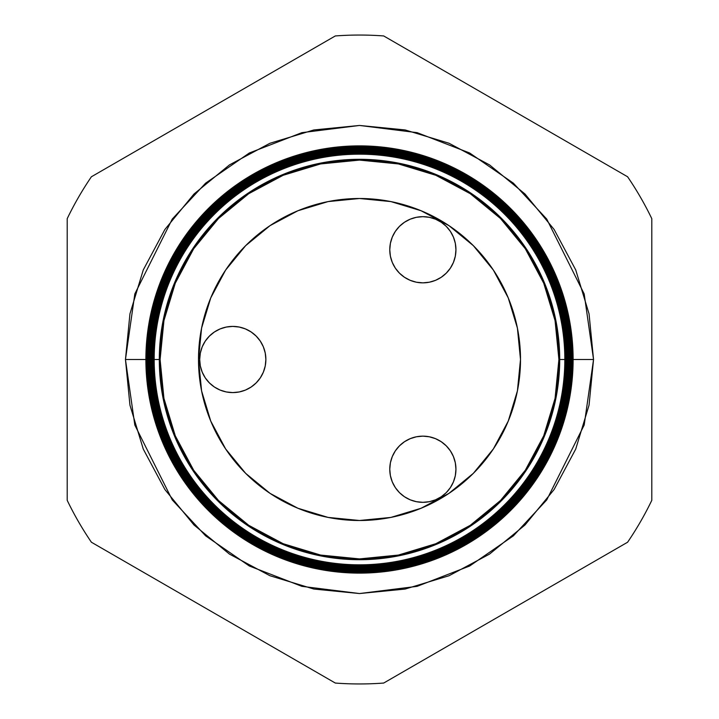<?xml version="1.0" encoding="UTF-8"?>
<svg xmlns="http://www.w3.org/2000/svg" width="719" height="719" viewBox="0 0 719 719"><rect width="100%" height="100%" fill="white"/><g stroke="black" fill="none" stroke-linecap="round" stroke-linejoin="round"><path stroke-width="1.08" d="M395.333 450.876A33.092 33.092 0 0 0 392.295 456.556L390.399 462.784L389.77 469.237A33.092 33.092 0 0 1 422.862 436.145A33.092 33.092 0 0 1 455.945 469.237A33.092 33.092 0 0 0 453.437 456.592M390.399 462.784L389.77 469.237L390.399 475.69L392.286 481.901L395.342 487.626L399.458 492.641L404.473 496.748L410.198 499.813L416.4 501.691L422.862 502.329L429.315 501.691L435.516 499.813L441.241 496.748L446.256 492.641L450.373 487.626L453.428 481.901L455.316 475.69L455.945 469.237L455.316 462.784L453.428 456.574A33.092 33.092 0 0 0 446.274 445.852M446.238 445.825A33.092 33.092 0 0 0 441.259 441.736L435.516 438.671L429.315 436.784L422.862 436.145L416.4 436.784L410.198 438.671A33.092 33.092 0 0 0 404.5 441.709M441.223 441.709A33.092 33.092 0 0 0 435.543 438.68M435.498 438.653A33.092 33.092 0 0 0 422.889 436.145M422.826 436.145A33.092 33.092 0 0 0 410.216 438.653M404.446 441.736A33.092 33.092 0 0 0 399.476 445.825M399.44 445.861A33.092 33.092 0 0 0 395.36 450.831M392.277 456.601A33.092 33.092 0 0 0 389.77 469.21M390.399 243.31L389.77 249.763L390.399 256.216L392.286 262.426L395.342 268.142L399.458 273.157L404.473 277.273L410.198 280.329L416.4 282.216L422.862 282.855L429.315 282.216L435.516 280.329L441.241 277.273L446.256 273.157L450.373 268.142L453.428 262.426L455.316 256.216L455.945 249.763L455.316 243.31L453.428 237.099L450.373 231.374L446.256 226.359L441.241 222.252L435.516 219.187L429.315 217.309L422.862 216.671L416.4 217.309L410.198 219.187L404.473 222.252L399.458 226.359L395.342 231.374L392.286 237.099L390.399 243.31L389.77 249.763A33.092 33.092 0 0 1 422.862 216.671A33.092 33.092 0 0 1 455.945 249.763A33.092 33.092 0 0 0 422.862 216.671A33.092 33.092 0 0 0 389.77 249.736M199.693 359.5A33.092 33.092 0 0 1 232.785 326.408A33.092 33.092 0 0 1 265.877 359.5L265.239 353.047L263.361 346.837L260.296 341.112L256.18 336.106L251.174 331.989L245.449 328.925L239.238 327.046L232.785 326.408L226.332 327.046L220.122 328.925L214.397 331.989L209.391 336.106L205.275 341.112L202.21 346.837L200.331 353.047L199.693 359.5L200.331 365.953L202.21 372.163L205.275 377.888L209.391 382.894L214.397 387.011L220.122 390.075L226.332 391.954L232.785 392.592L239.238 391.954L245.449 390.075L251.174 387.011L256.18 382.894L260.296 377.888L263.361 372.163L265.239 365.953L265.877 359.5A33.092 33.092 0 0 1 232.785 392.592A33.092 33.092 0 0 1 199.693 359.5M453.428 456.574L450.373 450.858L446.256 445.843L441.241 441.727M410.198 438.671L404.473 441.727L399.458 445.843L395.342 450.858L392.286 456.574M416.4 501.691L422.862 502.329M395.342 268.142L399.458 273.157M429.315 217.309L422.862 216.671M205.275 377.888L209.391 382.894M455.945 249.763A33.092 33.092 0 0 1 422.862 282.855A33.092 33.092 0 0 1 389.77 249.763M455.945 469.237A33.092 33.092 0 0 1 422.862 502.329A33.092 33.092 0 0 1 389.77 469.237M148.842 359.5L125.457 359.5L134.812 293.963L172.263 219.07L205.607 183.165L249.358 152.985L301.89 132.655L359.5 125.457L417.11 132.655L469.642 152.985L513.393 183.165L546.737 219.07L584.188 293.963L593.543 359.5L573.115 359.5A213.615 213.615 0 0 1 359.5 573.115A213.615 213.615 0 0 1 145.885 359.5A213.615 213.615 0 0 0 359.5 573.115A213.615 213.615 0 0 0 573.115 359.5L572.459 359.5A212.959 212.959 0 0 1 359.5 572.459A212.959 212.959 0 0 1 146.541 359.5L145.93 359.5A213.57 213.57 0 0 0 359.5 573.07A213.57 213.57 0 0 0 573.07 359.5A213.57 213.57 0 0 1 359.5 573.07A213.57 213.57 0 0 1 145.93 359.5L145.93 359.5A213.57 213.57 0 0 1 359.5 145.93A213.57 213.57 0 0 1 573.07 359.5L573.115 359.5A213.615 213.615 0 0 0 359.5 145.885A213.615 213.615 0 0 0 145.885 359.5A213.615 213.615 0 0 1 359.5 145.885A213.615 213.615 0 0 1 573.115 359.5M559.697 359.5A200.197 200.197 0 0 1 359.5 559.697A200.197 200.197 0 0 1 159.303 359.5L154.172 359.5A205.328 205.328 0 0 0 359.5 564.828A205.328 205.328 0 0 0 564.828 359.5L558.906 359.5A199.406 199.406 0 0 1 359.5 558.906A199.406 199.406 0 0 1 160.094 359.5L159.303 359.5A200.197 200.197 0 0 0 359.5 559.697A200.197 200.197 0 0 0 559.697 359.5A200.197 200.197 0 0 0 359.5 159.303A200.197 200.197 0 0 0 159.303 359.5L160.094 359.5L163.932 398.398L175.274 435.804L193.699 470.28L218.504 500.496L248.72 525.301L283.196 543.726L320.602 555.068L359.5 558.906L398.398 555.068L435.804 543.726L470.28 525.301L500.496 500.496L525.301 470.28L543.726 435.804L555.068 398.398L558.906 359.5L555.068 320.602L543.726 283.196L525.301 248.72L500.496 218.504L470.28 193.699L435.804 175.274L398.398 163.932L359.5 160.094L320.602 163.932L283.196 175.274L248.72 193.699L218.504 218.504L193.699 248.72L175.274 283.196L163.932 320.602L160.094 359.5A199.406 199.406 0 0 1 359.5 160.094A199.406 199.406 0 0 1 558.906 359.5L564.828 359.5A205.328 205.328 0 0 1 359.5 564.828A205.328 205.328 0 0 1 154.172 359.5L153.489 359.5A206.011 206.011 0 0 0 359.5 565.511A206.011 206.011 0 0 0 565.511 359.5L565.197 359.5A205.697 205.697 0 0 1 359.5 565.197A205.697 205.697 0 0 1 153.803 359.5A205.697 205.697 0 0 0 359.5 565.197A205.697 205.697 0 0 0 565.197 359.5L565.197 359.5A205.697 205.697 0 0 0 359.5 153.803A205.697 205.697 0 0 0 153.803 359.5L154.172 359.5A205.328 205.328 0 0 1 359.5 154.172A205.328 205.328 0 0 1 564.828 359.5A205.328 205.328 0 0 0 359.5 154.172A205.328 205.328 0 0 0 154.172 359.5L159.303 359.5A200.197 200.197 0 0 1 359.5 159.303A200.197 200.197 0 0 1 559.697 359.5M565.862 359.5A206.362 206.362 0 0 1 359.5 565.862A206.362 206.362 0 0 1 153.138 359.5L152.796 359.5A206.704 206.704 0 0 0 359.5 566.204A206.704 206.704 0 0 0 566.204 359.5L565.511 359.5A206.011 206.011 0 0 1 359.5 565.511A206.011 206.011 0 0 1 153.489 359.5L153.138 359.5A206.362 206.362 0 0 0 359.5 565.862A206.362 206.362 0 0 0 565.862 359.5A206.362 206.362 0 0 0 359.5 153.138A206.362 206.362 0 0 0 153.138 359.5L153.489 359.5A206.011 206.011 0 0 1 359.5 153.489A206.011 206.011 0 0 1 565.511 359.5L566.204 359.5A206.704 206.704 0 0 1 359.5 566.204A206.704 206.704 0 0 1 152.796 359.5L152.113 359.5A207.387 207.387 0 0 0 359.5 566.887A207.387 207.387 0 0 0 566.887 359.5L566.518 359.5A207.018 207.018 0 0 1 359.5 566.518A207.018 207.018 0 0 1 152.482 359.5A207.018 207.018 0 0 0 359.5 566.518A207.018 207.018 0 0 0 566.518 359.5L566.518 359.5A207.018 207.018 0 0 0 359.5 152.482A207.018 207.018 0 0 0 152.482 359.5L152.796 359.5A206.704 206.704 0 0 1 359.5 152.796A206.704 206.704 0 0 1 566.204 359.5A206.704 206.704 0 0 0 359.5 152.796A206.704 206.704 0 0 0 152.796 359.5L153.138 359.5A206.362 206.362 0 0 1 359.5 153.138A206.362 206.362 0 0 1 565.862 359.5M567.183 359.5A207.683 207.683 0 0 1 359.5 567.183A207.683 207.683 0 0 1 151.817 359.5L151.421 359.5A208.079 208.079 0 0 0 359.5 567.579A208.079 208.079 0 0 0 567.579 359.5L566.887 359.5A207.387 207.387 0 0 1 359.5 566.887A207.387 207.387 0 0 1 152.113 359.5L151.817 359.5A207.683 207.683 0 0 0 359.5 567.183A207.683 207.683 0 0 0 567.183 359.5A207.683 207.683 0 0 0 359.5 151.817A207.683 207.683 0 0 0 151.817 359.5L152.113 359.5A207.387 207.387 0 0 1 359.5 152.113A207.387 207.387 0 0 1 566.887 359.5L567.579 359.5A208.079 208.079 0 0 1 359.5 567.579A208.079 208.079 0 0 1 151.421 359.5L150.738 359.5A208.762 208.762 0 0 0 359.5 568.262A208.762 208.762 0 0 0 568.262 359.5L567.839 359.5A208.339 208.339 0 0 1 359.5 567.839A208.339 208.339 0 0 1 151.161 359.5A208.339 208.339 0 0 0 359.5 567.839A208.339 208.339 0 0 0 567.839 359.5L567.839 359.5A208.339 208.339 0 0 0 359.5 151.161A208.339 208.339 0 0 0 151.161 359.5L151.421 359.5A208.079 208.079 0 0 1 359.5 151.421A208.079 208.079 0 0 1 567.579 359.5A208.079 208.079 0 0 0 359.5 151.421A208.079 208.079 0 0 0 151.421 359.5L151.817 359.5A207.683 207.683 0 0 1 359.5 151.817A207.683 207.683 0 0 1 567.183 359.5M568.495 359.5A208.995 208.995 0 0 1 359.5 568.495A208.995 208.995 0 0 1 150.505 359.5L150.055 359.5A209.445 209.445 0 0 0 359.5 568.945A209.445 209.445 0 0 0 568.945 359.5L568.262 359.5A208.762 208.762 0 0 1 359.5 568.262A208.762 208.762 0 0 1 150.738 359.5L150.505 359.5A208.995 208.995 0 0 0 359.5 568.495A208.995 208.995 0 0 0 568.495 359.5A208.995 208.995 0 0 0 359.5 150.505A208.995 208.995 0 0 0 150.505 359.5L150.738 359.5A208.762 208.762 0 0 1 359.5 150.738A208.762 208.762 0 0 1 568.262 359.5L568.945 359.5A209.445 209.445 0 0 1 359.5 568.945A209.445 209.445 0 0 1 150.055 359.5L149.363 359.5A210.137 210.137 0 0 0 359.5 569.637A210.137 210.137 0 0 0 569.637 359.5L569.16 359.5A209.66 209.66 0 0 1 359.5 569.16A209.66 209.66 0 0 1 149.84 359.5A209.66 209.66 0 0 0 359.5 569.16A209.66 209.66 0 0 0 569.16 359.5L569.16 359.5A209.66 209.66 0 0 0 359.5 149.84A209.66 209.66 0 0 0 149.84 359.5L150.055 359.5A209.445 209.445 0 0 1 359.5 150.055A209.445 209.445 0 0 1 568.945 359.5A209.445 209.445 0 0 0 359.5 150.055A209.445 209.445 0 0 0 150.055 359.5L150.505 359.5A208.995 208.995 0 0 1 359.5 150.505A208.995 208.995 0 0 1 568.495 359.5M569.816 359.5A210.316 210.316 0 0 1 359.5 569.816A210.316 210.316 0 0 1 149.184 359.5L148.68 359.5A210.82 210.82 0 0 0 359.5 570.32A210.82 210.82 0 0 0 570.32 359.5L569.637 359.5A210.137 210.137 0 0 1 359.5 569.637A210.137 210.137 0 0 1 149.363 359.5L149.184 359.5A210.316 210.316 0 0 0 359.5 569.816A210.316 210.316 0 0 0 569.816 359.5A210.316 210.316 0 0 0 359.5 149.184A210.316 210.316 0 0 0 149.184 359.5L149.363 359.5A210.137 210.137 0 0 1 359.5 149.363A210.137 210.137 0 0 1 569.637 359.5L570.32 359.5A210.82 210.82 0 0 1 359.5 570.32A210.82 210.82 0 0 1 148.68 359.5L147.988 359.5A211.512 211.512 0 0 0 359.5 571.012A211.512 211.512 0 0 0 571.012 359.5L570.482 359.5A210.982 210.982 0 0 1 359.5 570.482A210.982 210.982 0 0 1 148.518 359.5A210.982 210.982 0 0 0 359.5 570.482A210.982 210.982 0 0 0 570.482 359.5L570.482 359.5A210.982 210.982 0 0 0 359.5 148.518A210.982 210.982 0 0 0 148.518 359.5L148.68 359.5A210.82 210.82 0 0 1 359.5 148.68A210.82 210.82 0 0 1 570.32 359.5A210.82 210.82 0 0 0 359.5 148.68A210.82 210.82 0 0 0 148.68 359.5L149.184 359.5A210.316 210.316 0 0 1 359.5 149.184A210.316 210.316 0 0 1 569.816 359.5M571.138 359.5A211.638 211.638 0 0 1 359.5 571.138A211.638 211.638 0 0 1 147.862 359.5L147.305 359.5A212.195 212.195 0 0 0 359.5 571.695A212.195 212.195 0 0 0 571.695 359.5L571.012 359.5A211.512 211.512 0 0 1 359.5 571.012A211.512 211.512 0 0 1 147.988 359.5L147.862 359.5A211.638 211.638 0 0 0 359.5 571.138A211.638 211.638 0 0 0 571.138 359.5A211.638 211.638 0 0 0 359.5 147.862A211.638 211.638 0 0 0 147.862 359.5L147.988 359.5A211.512 211.512 0 0 1 359.5 147.988A211.512 211.512 0 0 1 571.012 359.5L571.695 359.5A212.195 212.195 0 0 1 359.5 571.695A212.195 212.195 0 0 1 147.305 359.5L146.622 359.5A212.878 212.878 0 0 0 359.5 572.378A212.878 212.878 0 0 0 572.378 359.5L571.794 359.5A212.294 212.294 0 0 1 359.5 571.794A212.294 212.294 0 0 1 147.206 359.5A212.294 212.294 0 0 0 359.5 571.794A212.294 212.294 0 0 0 571.794 359.5L571.794 359.5A212.294 212.294 0 0 0 359.5 147.206A212.294 212.294 0 0 0 147.206 359.5L147.305 359.5A212.195 212.195 0 0 1 359.5 147.305A212.195 212.195 0 0 1 571.695 359.5A212.195 212.195 0 0 0 359.5 147.305A212.195 212.195 0 0 0 147.305 359.5L147.862 359.5A211.638 211.638 0 0 1 359.5 147.862A211.638 211.638 0 0 1 571.138 359.5M198.498 359.5A161.002 161.002 0 0 1 359.5 198.498A161.002 161.002 0 0 1 520.502 359.5A161.002 161.002 0 0 1 359.5 520.502A161.002 161.002 0 0 1 198.498 359.5L201.59 328.089L210.757 297.891L225.631 270.056L245.655 245.655L270.056 225.631L297.891 210.757L328.089 201.59L359.5 198.498L390.911 201.59L421.109 210.757L448.944 225.631L473.345 245.655L493.369 270.056L508.243 297.891L517.41 328.089L520.502 359.5L517.41 390.911L508.243 421.109L493.369 448.944L473.345 473.345L448.944 493.369L421.109 508.243L390.911 517.41L359.5 520.502L328.089 517.41L297.891 508.243L270.056 493.369L245.655 473.345L225.631 448.944L210.757 421.109L201.59 390.911L198.498 359.5M572.459 359.5L572.378 359.5A212.878 212.878 0 0 1 359.5 572.378A212.878 212.878 0 0 1 146.622 359.5L146.541 359.5A212.959 212.959 0 0 0 359.5 572.459A212.959 212.959 0 0 0 572.459 359.5A212.959 212.959 0 0 0 359.5 146.541A212.959 212.959 0 0 0 146.541 359.5L146.622 359.5A212.878 212.878 0 0 1 359.5 146.622A212.878 212.878 0 0 1 572.378 359.5L573.07 359.5A213.57 213.57 0 0 0 359.5 145.93A213.57 213.57 0 0 0 145.93 359.5L146.541 359.5A212.959 212.959 0 0 1 359.5 146.541A212.959 212.959 0 0 1 572.459 359.5M91.394 542.225L335.306 683.05A324.458 324.458 0 0 0 383.694 683.05L627.606 542.225A324.458 324.458 0 0 0 651.8 500.325L651.8 218.675A324.458 324.458 0 0 0 627.606 176.775L383.694 35.95A324.458 324.458 0 0 0 335.306 35.95L91.394 176.775A324.458 324.458 0 0 0 67.2 218.675L67.2 500.325A324.458 324.458 0 0 0 91.394 542.225A324.458 324.458 0 0 1 67.2 500.325L67.2 218.675A324.458 324.458 0 0 1 91.394 176.775L335.306 35.95A324.458 324.458 0 0 1 383.694 35.95L627.606 176.775A324.458 324.458 0 0 1 651.8 218.675L651.8 500.325A324.458 324.458 0 0 1 627.606 542.225L383.694 683.05A324.458 324.458 0 0 1 335.306 683.05L91.394 542.225M570.158 359.5L593.543 359.5L589.05 405.157L575.73 449.069L554.106 489.531L524.996 524.996L489.531 554.106L449.069 575.73L405.157 589.05L359.5 593.543L313.844 589.05L269.931 575.73L229.469 554.106L194.004 524.996L164.894 489.531L143.27 449.069L129.95 405.157L125.457 359.5L129.95 313.844L143.27 269.931L164.894 229.469L194.004 194.004L229.469 164.894L269.931 143.27L313.844 129.95L359.5 125.457L405.157 129.95L449.069 143.27L489.531 164.894L524.996 194.004L554.106 229.469L575.73 269.931L589.05 313.844L593.543 359.5L584.188 425.037L546.737 499.93L513.393 535.835L469.642 566.015L417.11 586.345L359.5 593.543L301.89 586.345L249.358 566.015L205.607 535.835L172.263 499.93L134.812 425.037L125.457 359.5L145.885 359.5M572.378 359.5A212.878 212.878 0 0 0 359.5 146.622A212.878 212.878 0 0 0 146.622 359.5L147.206 359.5A212.294 212.294 0 0 1 359.5 147.206A212.294 212.294 0 0 1 571.794 359.5L572.378 359.5M571.012 359.5A211.512 211.512 0 0 0 359.5 147.988A211.512 211.512 0 0 0 147.988 359.5L148.518 359.5A210.982 210.982 0 0 1 359.5 148.518A210.982 210.982 0 0 1 570.482 359.5L571.012 359.5M569.637 359.5A210.137 210.137 0 0 0 359.5 149.363A210.137 210.137 0 0 0 149.363 359.5L149.84 359.5A209.66 209.66 0 0 1 359.5 149.84A209.66 209.66 0 0 1 569.16 359.5L569.637 359.5M568.262 359.5A208.762 208.762 0 0 0 359.5 150.738A208.762 208.762 0 0 0 150.738 359.5L151.161 359.5A208.339 208.339 0 0 1 359.5 151.161A208.339 208.339 0 0 1 567.839 359.5L568.262 359.5M566.887 359.5A207.387 207.387 0 0 0 359.5 152.113A207.387 207.387 0 0 0 152.113 359.5L152.482 359.5A207.018 207.018 0 0 1 359.5 152.482A207.018 207.018 0 0 1 566.518 359.5L566.887 359.5M565.511 359.5A206.011 206.011 0 0 0 359.5 153.489A206.011 206.011 0 0 0 153.489 359.5L153.803 359.5A205.697 205.697 0 0 1 359.5 153.803A205.697 205.697 0 0 1 565.197 359.5L565.511 359.5"/></g></svg>
